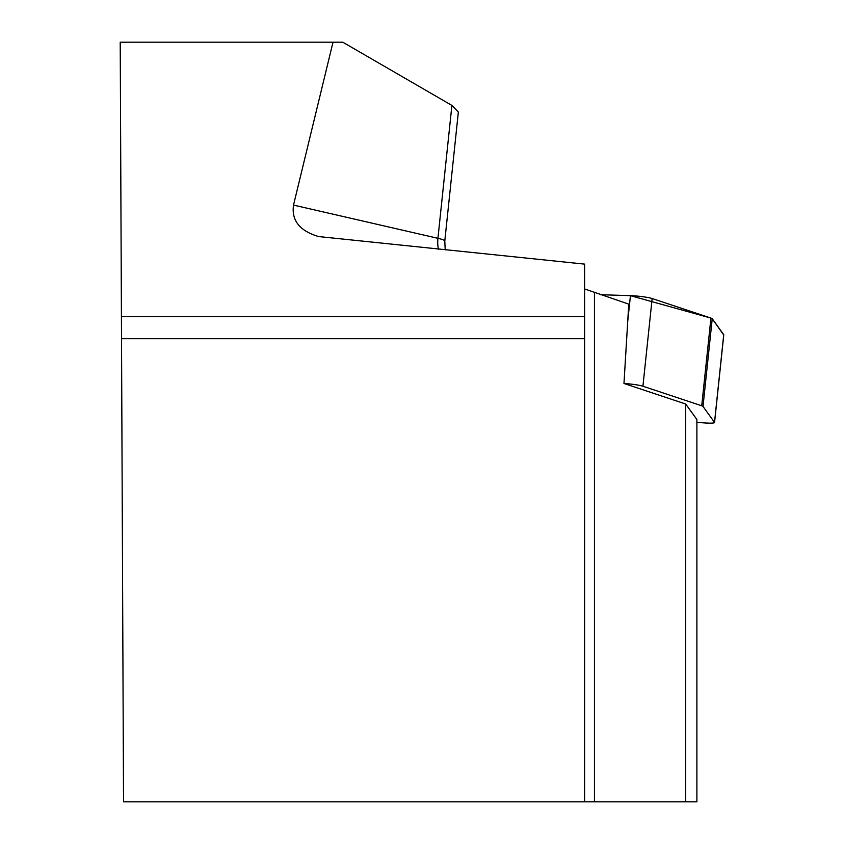<?xml version="1.0" encoding="UTF-8"?>
<svg xmlns="http://www.w3.org/2000/svg" width="844" height="844" viewBox="0 0 844 844"><rect width="100%" height="100%" fill="white"/><g stroke="black" fill="none" stroke-linecap="round" stroke-linejoin="round"><path stroke-width="1.27" d="M701.723 405.785L710.933 318.082L630.373 295.653L600.411 294.714L630.436 295.653A14.781 1.54 6 0 1 652.148 298.533L710.933 318.082A14.781 1.54 6 0 1 712.231 318.737L723.73 334.678A14.781 1.54 6 0 1 723.783 334.825A14.781 1.54 6 0 1 723.698 334.962L712.231 318.737L703.01 406.439A14.781 1.54 -174 0 0 701.723 405.785L642.928 386.236A14.781 1.54 -174 0 0 623.969 383.482L685.697 404.012L696.891 419.531L696.891 801.8L584.618 801.8L584.618 264.119L318.652 236.563C299.736 230.971 291.359 220.474 293.512 205.081L333.011 42.2L120.217 42.2L121.42 316.616L584.618 316.616M696.891 422.2L698.505 422.38A14.781 1.54 -174 0 0 714.562 422.527A14.781 1.54 -174 0 0 714.509 422.38L703.01 406.439M623.969 383.482L628.769 304.146L584.618 288.943M121.42 316.616L123.54 801.8L584.618 801.8M685.697 801.8L685.697 404.012M451.899 105.416L437.93 238.314A29.783 3.102 6 0 1 444.788 241.057L458.345 112.073L451.899 105.416L342.801 42.2L333.011 42.2M121.515 338.697L584.618 338.697M652.148 298.533L642.928 386.236M714.509 422.38L723.73 334.678M627.641 322.176L630.436 295.653M594.45 801.8L594.45 292.731M438.395 249.18A29.783 22.556 103 0 1 437.93 238.314L293.512 205.081M714.562 422.527L723.783 334.825M445.21 249.877L444.788 241.057"/></g></svg>
